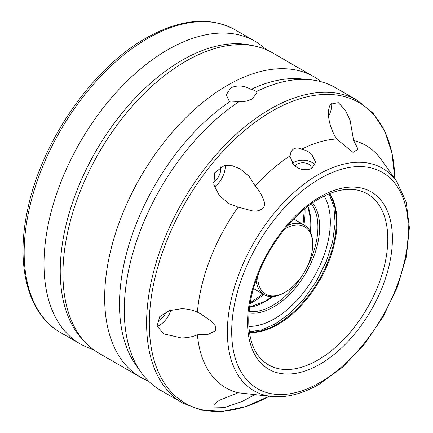 <?xml version="1.0" encoding="UTF-8"?>
<svg xmlns="http://www.w3.org/2000/svg" width="433" height="433" viewBox="0 0 433 433"><rect width="100%" height="100%" fill="white"/><g stroke="black" fill="none" stroke-linecap="round" stroke-linejoin="round"><path stroke-width="0.65" d="M310.84 168.827A8.292 4.785 0 0 0 311.138 167.555A8.292 4.785 0 0 0 308.713 164.172A8.292 4.785 0 0 0 294.981 166.045M307.262 169.752A8.292 4.785 0 0 0 300.897 169.151M293.828 165.005L290.094 156.87L290.153 155.853C290.359 152.692 291.582 150.343 293.828 148.811C296.269 147.637 298.857 147.783 301.601 149.244C305.622 150.029 309.043 151.815 311.868 154.592L315.603 162.24L311.868 168.307C305.622 171.062 299.609 169.963 293.828 165.005M314.921 165.184A12.757 7.366 0 0 0 311.868 162.348A12.757 7.366 0 0 0 292.394 163.338M230.697 102.036L229.571 101.804L226.215 94.957L230.697 87.915C237.252 84.944 244.05 85.436 251.086 89.382L252.342 89.539L256.623 91.504A174.737 100.884 -60 0 1 309.774 79.683A174.737 100.884 -60 0 1 335.202 87.563L357.528 100.456A174.737 100.884 -60 0 0 270.16 109.111A174.737 100.884 -60 0 0 156.01 263.091A174.737 100.884 -60 0 0 182.791 403.112L160.464 390.22A174.737 100.884 -60 0 1 140.92 372.142A174.737 100.884 -60 0 1 239.043 101.658L230.697 102.036M213.355 182.542A11.48 6.625 120 0 0 220.559 166.884M157.152 321.064A11.48 6.625 120 0 0 159.447 320.122A11.48 6.625 120 0 0 166.261 311.912M254.588 394.734L242.074 401.537L224.105 407.637L214.037 407.864L214.032 404.525L219.39 400.265L238.145 392.774L272.666 396.568A128.46 74.167 -60 0 1 230.48 302.943A128.46 74.167 -60 0 1 318.206 174.629A128.46 74.167 -60 0 1 396.801 181.562L381.505 159.907A139.956 80.803 -60 0 0 353.615 140.487L358.064 149.25L353.019 152.373L336.62 138.971C329.491 127.843 325.908 112.271 330.525 104.191L338.319 102.648L345.161 109.939L350.064 120.125L353.615 140.487M181.248 308.756C186.948 308.729 192.333 309.866 197.405 312.155L201.296 314.293L211.115 321.102L215.158 325.638L215.894 330.628L207.71 334.514L197.405 334.817C192.344 336.89 186.959 337.924 181.248 337.919L163.793 333.875L157.049 326.087L159.739 316.615L169.411 310.634L181.248 308.756M157.147 326.417A17.856 10.311 120 0 0 159.447 325.329A17.856 10.311 120 0 0 170.938 310.158M224.105 165.633L232.386 165.769L240.191 168.881L249.013 176.166L255.14 186.011C259.291 190.558 262.295 195.727 264.162 201.513C266.869 208.684 257.678 212.462 251.643 210.692L238.145 207.153L228.83 203.559L219.493 195.689L213.815 184.848L214.757 172.707L224.105 165.633M214.465 186.991A17.856 10.311 120 0 0 225.263 165.422M328.598 116.255A17.856 10.311 120 0 0 331.586 102.913M238.145 392.774A139.956 80.803 -60 0 1 197.405 334.817M197.405 312.155A139.956 80.803 -60 0 1 238.145 207.153M255.14 186.011A139.956 80.803 -60 0 1 290.153 155.853M329.692 193.535A83.542 48.236 -60 0 1 277.91 324.469A83.542 48.236 -60 0 1 249.484 332.468M324.144 196.019A79.077 45.654 -60 0 1 274.403 318.802A79.077 45.654 -60 0 1 248.856 326.417M284.854 228.873A38.9 22.462 -60 0 1 285.174 228.689A38.9 22.462 -60 0 1 312.68 244.569A38.9 22.462 -60 0 1 285.174 292.215L284.27 292.735A40.177 23.198 -60 0 1 264.179 294.721A40.177 23.198 -60 0 1 256.087 280.33M284.27 292.735L285.174 292.215A38.9 22.462 -60 0 1 257.667 275.967M93.815 349.907L88.262 347.748A174.737 100.884 -60 0 1 80.197 343.878A174.737 100.884 -60 0 1 53.411 203.856A174.737 100.884 -60 0 1 167.566 49.876A174.737 100.884 -60 0 1 254.934 41.222A174.737 100.884 -60 0 1 262.317 46.271L266.961 50.001M148.47 381.062A173.465 100.147 -60 0 1 140.584 377.273L98.87 353.187A173.465 100.147 -60 0 1 84.906 341.973L82.037 338.866A172.188 99.411 -60 0 1 74.086 198.065A172.188 99.411 -60 0 1 181.995 60.29A172.188 99.411 -60 0 1 251.513 45.324L255.638 46.255A173.465 100.147 -60 0 1 272.335 52.739L314.049 76.825A173.465 100.147 -60 0 1 321.27 81.756M84.906 341.973A173.465 100.147 -60 0 1 76.895 200.127A173.465 100.147 -60 0 1 185.605 61.334A173.465 100.147 -60 0 1 255.638 46.255M140.584 377.273A173.465 100.147 -60 0 1 113.998 238.274A173.465 100.147 -60 0 1 227.32 85.415A173.465 100.147 -60 0 1 314.049 76.825M140.92 372.142L135.783 364.867A170.878 98.654 -60 0 1 229.571 101.804M256.623 91.504L256.829 92.846L252.342 98.821C248.607 100.911 244.174 101.858 239.043 101.658M251.086 89.382A170.878 98.654 -60 0 1 300.903 78.866L309.774 79.683M287.842 225.322A40.177 23.198 -60 0 1 304.356 225.133A40.177 23.198 -60 0 1 312.68 243.53L312.68 244.569M301.601 149.244A139.956 80.803 -60 0 1 336.62 138.971M182.791 403.112L201.626 410.203L222.865 411.35L245.663 406.614L269.229 396.255A173.617 100.239 -60 0 1 149.315 322.12A173.617 100.239 -60 0 1 272.076 111.129A173.617 100.239 -60 0 1 394.809 178.737L391.995 153.152L384.699 131.037L373.089 113.219L357.528 100.456M319.987 382.501A124.866 72.094 -60 0 1 231.687 331.526A124.866 72.094 -60 0 1 319.987 178.596A124.866 72.094 -60 0 1 408.281 229.571A124.866 72.094 -60 0 1 319.987 382.501M317.979 360.002A98.724 56.999 -60 0 1 260.157 357.945C245.879 342.687 244.585 307.998 258.566 273.645C270.863 242.085 294.981 212.376 319.191 198.671C333.356 190.688 345.989 187.814 357.095 190.038A98.724 56.999 -60 0 1 384.726 264.476A98.724 56.999 -60 0 1 317.979 360.002M319.987 364.175A102.421 59.132 -60 0 1 247.562 322.363A102.421 59.132 -60 0 1 319.987 196.923A102.421 59.132 -60 0 1 392.406 238.735A102.421 59.132 -60 0 1 319.987 364.175M329.356 193.67A83.542 48.236 -60 0 1 277.234 324.079A83.542 48.236 -60 0 1 249.43 332.106M312.561 202.866A65.194 37.639 -60 0 1 313.898 256.174A65.194 37.639 -60 0 1 273.542 306.965A65.194 37.639 -60 0 1 248.997 312.967M311.332 203.726A64.03 36.967 -60 0 1 312.106 256.06A64.03 36.967 -60 0 1 272.644 305.498A64.03 36.967 -60 0 1 249.127 311.468M307.928 206.232A64.03 36.967 -60 0 1 310.261 231.677M272.795 296.562A64.03 36.967 -60 0 1 265.564 301.411A64.03 36.967 -60 0 1 249.597 307.268M305 208.549A73.978 42.71 -60 0 1 303.906 224.873M263.729 294.462A73.978 42.71 -60 0 1 252.758 302.137A73.978 42.71 -60 0 1 250.139 303.576M80.197 343.878L60.355 332.425A174.737 100.884 -60 0 1 33.568 192.404A174.737 100.884 -60 0 1 147.723 38.423A174.737 100.884 -60 0 1 235.092 29.769L254.934 41.222M272.666 396.568C287.339 397.759 302.846 393.657 319.191 384.255L342.687 367.119L364.478 344.1L383.145 316.745L397.434 286.879L406.392 256.504L409.401 227.623L406.186 202.092L396.801 181.562M249.386 331.797L261.83 329.859L275.323 323.889L290.289 313.032L304.394 298.342L316.653 280.8L326.249 261.581L332.539 241.955L335.131 223.26L333.897 206.817L329.069 193.789M249.619 307.084L264.926 301.346L272.027 296.6M250.285 302.689L262.885 293.975M264.179 294.721L253.5 288.557M60.355 332.425C27.609 314.039 15.339 264.758 27.788 208.993C41.698 141.45 92.175 68.268 145.813 38.234C179.89 18.971 209.653 16.151 235.092 29.769M304.356 225.133L293.677 218.968M303.062 224.386L304.307 209.123M309.904 230.989L310.261 217.637L307.782 206.346"/></g></svg>
